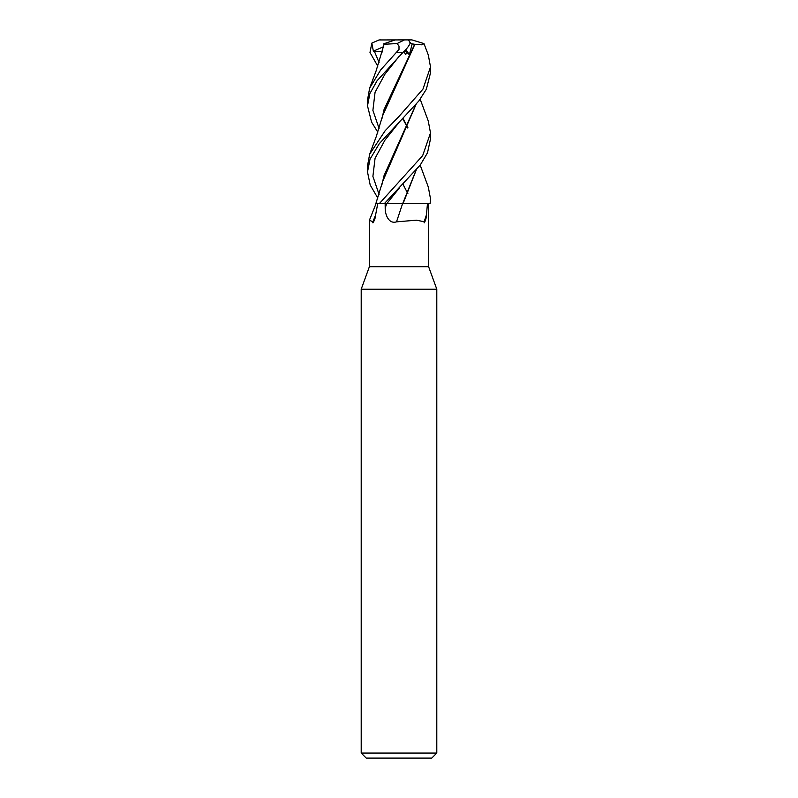 <?xml version="1.0" encoding="UTF-8"?>
<svg xmlns="http://www.w3.org/2000/svg" width="798" height="798" viewBox="0 0 798 798"><rect width="100%" height="100%" fill="white"/><g stroke="black" fill="none" stroke-linecap="round" stroke-linejoin="round"><path stroke-width="1.2" d="M415.948 170.543L402.661 203.65L403.259 203.65L402.631 203.699L427.469 203.699L426.421 214.921C427.299 215.759 423.608 226.253 424.167 221.714L416.406 220.188L396.506 221.844C388.766 224.348 385.025 214.552 385.205 208.059L385.135 203.699L386.661 203.699A528.904 50.374 -75.1 0 1 385.205 208.059M420.187 165.116L428.317 187.081L430.501 198.792L430.122 203.699L407.14 203.699M377.723 203.699L375.609 214.921C376.516 215.759 372.048 226.253 372.905 221.714L369.394 220.298L369.394 266.702L361.205 289.205L436.795 289.205L436.795 753.063L361.205 753.063L366.242 758.1L431.758 758.1L436.795 753.063M369.394 266.702L428.606 266.702L436.795 289.205M402.87 203.699L402.551 203.699A533.024 50.763 -75.1 0 1 396.506 221.844M426.421 214.921A542.8 51.69 -75.1 0 1 424.167 221.714M399 203.64L385.135 203.699M375.609 214.921A542.8 426.292 65.5 0 1 372.905 221.714M428.237 120.887L430.501 132.897L422.691 155.58L379.25 203.699L375.818 203.699L379.17 203.699L375.818 203.699L382.641 181.535L416.087 104.338M386.731 203.68L399.17 188.258L386.731 203.68L402.631 203.699M416.097 170.363L403.02 203.699M378.571 203.66L377.015 203.66M377.813 66.214L369.993 52.498L371.828 43.112L379.02 39.95L404.486 39.9L397.065 43.551L399 46.045L399 49.446L380.716 69.865L369.674 88.059L367.499 99.94L367.499 105.875L369.873 93.605L377.055 80.758L402.87 52.498C406.96 48.768 409.494 45.376 410.451 42.344M379.25 203.699L384.287 203.699L420.287 164.987L427.509 152.797L430.501 138.922M430.122 203.699L430.501 198.792M399 122.393L418.87 100.957L426.341 89.246L430.501 72.877L430.501 66.912L422.96 89.107L399 116.428L385.195 130.663L369.683 154.124L367.499 165.834L367.499 171.949L370.033 159.151L379.309 143.64L399 122.393M369.683 154.124L376.297 136.478L382.641 115.68L414.88 44.279L421.942 44.828L423.977 43.601L428.327 55.062L430.501 66.912M371.828 43.112L373.374 51.182L382.072 51.79M369.674 88.059L376.097 70.932L384.087 44.279L397.065 43.551M402.761 118.693L407.738 127.999M383.09 47.132L381.963 52.449M403.02 118.433L407.898 127.66M374.242 50.972L379.07 62.513L374.242 50.972M423.977 43.601L411.918 39.9L402.631 39.9M404.756 50.593L409.394 54.633L412.197 43.87L414.691 44.289L384.057 109.555L381.933 118.683M403.02 184.348L407.898 193.695M399.18 56.229L384.865 74.274L375.06 92.319L372.895 110.353L379.07 128.398M377.813 132.189L371.599 122.154L367.499 105.875M377.813 198.084L370.202 185.026L367.499 171.949M415.938 104.498L384.057 175.59L381.943 184.518M407.309 52.518L405.474 54.633L404.127 51.232M412.706 50.503L410.421 50.972M399.19 122.214L384.865 140.268L375.06 158.313L372.895 176.358L379.07 194.403L372.895 176.358L375.06 158.313L384.865 140.268L399.18 122.224M373.374 51.182L383.15 46.883M383.609 43.87L395.209 39.9M380.596 39.9L379.02 39.95M404.027 51.341L405.474 54.633M412.197 43.87L410.272 43.072L408.486 39.9L404.486 39.9M405.783 49.516L409.394 54.633M396.845 52.498L402.87 52.498M428.606 203.699L428.606 266.702M376.008 203.699L369.394 220.298M361.205 289.205L361.205 753.063M430.501 138.932L430.501 132.897M428.317 121.106L420.187 99.231"/></g></svg>

